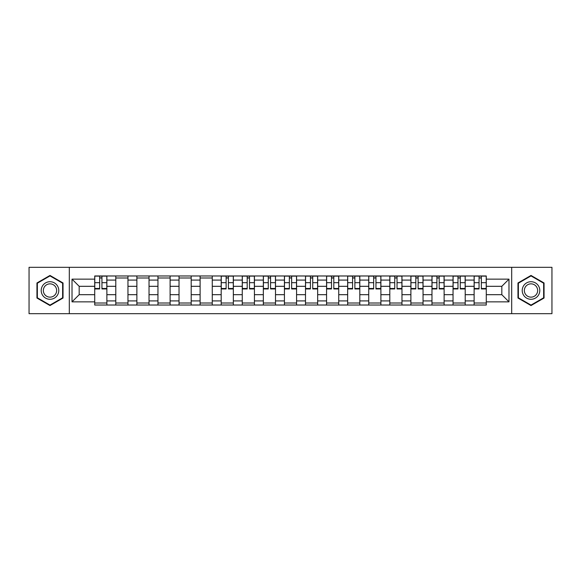 <?xml version="1.0" encoding="UTF-8"?>
<svg xmlns="http://www.w3.org/2000/svg" width="581" height="581" viewBox="0 0 581 581"><rect width="100%" height="100%" fill="white"/><g stroke="black" fill="none" stroke-linecap="round" stroke-linejoin="round"><path stroke-width="0.87" d="M511.687 313.675L551.95 313.675L551.95 267.325L29.05 267.325L29.05 313.675L511.687 313.675L511.687 267.325M94.718 294.69L94.718 301.851L72.015 301.851L72.015 279.149L94.718 279.149L94.718 286.31L79.176 286.31L79.176 294.69L94.718 294.69L94.718 286.31M486.282 279.149L508.985 279.149L508.985 301.851L486.282 301.851L486.282 294.69L501.824 294.69L501.824 286.31L486.282 286.31L486.282 275.975L94.718 275.975L94.718 279.149M94.718 301.851L94.718 305.025L486.282 305.025L486.282 301.851M69.313 313.675L69.313 267.325M63.031 282.969L49.995 275.445L36.952 282.969L36.952 298.031L49.995 305.555L63.031 298.031L63.031 282.969M544.048 282.969L531.005 275.445L517.969 282.969L517.969 298.031L531.005 305.555L544.048 298.031L544.048 282.969M115.793 305.025L115.793 280.093L106.875 280.093L106.875 305.025M106.875 280.093L106.875 275.975M115.793 280.093L115.793 275.975M127.958 275.975L127.958 305.025M136.876 305.025L136.876 275.975M149.034 275.975L149.034 305.025M157.952 305.025L157.952 275.975M170.11 275.975L170.11 305.025M179.028 305.025L179.028 275.975M191.193 275.975L191.193 305.025M200.104 305.025L200.104 275.975M212.268 275.975L212.268 305.025M221.187 305.025L221.187 275.975M233.344 275.975L233.344 305.025M242.262 305.025L242.262 275.975M254.427 275.975L254.427 305.025M263.338 305.025L263.338 275.975M275.503 275.975L275.503 305.025M284.421 305.025L284.421 275.975M296.579 275.975L296.579 305.025M305.497 305.025L305.497 275.975M317.662 275.975L317.662 305.025M326.573 305.025L326.573 275.975M338.738 275.975L338.738 305.025M347.656 305.025L347.656 275.975M359.813 275.975L359.813 305.025M368.732 305.025L368.732 275.975M380.896 275.975L380.896 305.025M389.807 305.025L389.807 275.975M401.972 275.975L401.972 305.025M410.89 305.025L410.89 275.975M423.048 275.975L423.048 305.025M431.966 305.025L431.966 275.975M444.124 275.975L444.124 305.025M453.042 305.025L453.042 275.975M465.207 275.975L465.207 305.025M474.125 305.025L474.125 275.975M474.125 294.69L465.207 294.69M453.042 294.69L444.124 294.69M431.966 294.69L423.048 294.69M410.89 294.69L401.972 294.69M389.807 294.69L380.896 294.69M368.732 294.69L359.813 294.69M347.656 294.69L338.738 294.69M326.573 294.69L317.662 294.69M305.497 294.69L296.579 294.69M284.421 294.69L275.503 294.69M263.338 294.69L254.427 294.69M242.262 294.69L233.344 294.69M221.187 294.69L212.268 294.69M200.104 294.69L191.193 294.69M179.028 294.69L170.11 294.69M157.952 294.69L149.034 294.69M136.876 294.69L127.958 294.69M115.793 294.69L106.875 294.69M474.125 286.31L465.207 286.31M453.042 286.31L444.124 286.31M431.966 286.31L423.048 286.31M410.89 286.31L401.972 286.31M389.807 286.31L380.896 286.31M368.732 286.31L359.813 286.31M347.656 286.31L338.738 286.31M326.573 286.31L317.662 286.31M305.497 286.31L296.579 286.31M284.421 286.31L275.503 286.31M263.338 286.31L254.427 286.31M242.262 286.31L233.344 286.31M221.187 286.31L212.268 286.31M200.104 286.31L191.193 286.31M179.028 286.31L170.11 286.31M157.952 286.31L149.034 286.31M136.876 286.31L127.958 286.31M115.793 286.31L106.875 286.31M106.875 302.999L94.718 302.999M99.649 278.001L101.944 278.001M486.282 286.31L486.282 294.69M127.958 302.999L115.793 302.999M115.793 278.001L127.958 278.001M149.034 302.999L136.876 302.999M136.876 278.001L149.034 278.001M170.11 302.999L157.952 302.999M157.952 278.001L170.11 278.001M191.193 302.999L179.028 302.999M179.028 278.001L191.193 278.001M212.268 302.999L200.104 302.999M200.104 278.001L212.268 278.001M233.344 302.999L221.187 302.999M226.118 278.001L228.413 278.001M254.427 302.999L242.262 302.999M247.194 278.001L249.489 278.001M275.503 302.999L263.338 302.999M268.277 278.001L270.572 278.001M296.579 302.999L284.421 302.999M289.353 278.001L291.647 278.001M317.662 302.999L305.497 302.999M310.428 278.001L312.723 278.001M338.738 302.999L326.573 302.999M331.511 278.001L333.806 278.001M359.813 302.999L347.656 302.999M352.587 278.001L354.882 278.001M380.896 302.999L368.732 302.999M373.663 278.001L375.958 278.001M401.972 302.999L389.807 302.999M394.739 278.001L397.041 278.001M423.048 302.999L410.89 302.999M415.822 278.001L418.117 278.001M444.124 302.999L431.966 302.999M436.897 278.001L439.192 278.001M465.207 302.999L453.042 302.999M457.973 278.001L460.275 278.001M486.282 302.999L474.125 302.999M479.056 278.001L481.351 278.001M72.015 301.851L79.176 294.69M72.015 279.149L79.176 286.31M501.824 294.69L508.985 301.851M501.824 286.31L508.985 279.149M101.944 288.946L101.944 276.113L106.81 276.113L106.81 288.946L101.944 288.946M99.649 277.863L101.944 277.863M99.649 276.113L94.783 276.113L94.783 288.946L99.649 288.946L99.649 276.113L101.944 276.113M42.384 294.894A8.78 8.78 0 0 0 54.382 298.104A8.78 8.78 0 0 0 57.599 286.106A8.78 8.78 0 0 0 45.601 282.896A8.78 8.78 0 0 0 42.384 294.894M44.236 293.826A6.652 6.652 0 0 0 53.321 296.259A6.652 6.652 0 0 0 55.754 287.174A6.652 6.652 0 0 0 46.669 284.741A6.652 6.652 0 0 0 44.236 293.826M49.995 275.91L62.625 283.208L62.625 297.792L49.995 305.09L37.358 297.792L37.358 283.208L49.995 275.91M523.401 294.894A8.78 8.78 0 0 0 535.399 298.104A8.78 8.78 0 0 0 538.616 286.106A8.78 8.78 0 0 0 526.618 282.896A8.78 8.78 0 0 0 523.401 294.894M525.246 293.826A6.652 6.652 0 0 0 534.331 296.259A6.652 6.652 0 0 0 536.764 287.174A6.652 6.652 0 0 0 527.679 284.741A6.652 6.652 0 0 0 525.246 293.826M531.005 275.91L543.642 283.208L543.642 297.792L531.005 305.09L518.375 297.792L518.375 283.208L531.005 275.91M228.413 288.946L228.413 276.113L233.279 276.113L233.279 288.946L228.413 288.946M226.118 277.863L228.413 277.863M226.118 276.113L221.252 276.113L221.252 288.946L226.118 288.946L226.118 276.113L228.413 276.113M249.489 288.946L249.489 276.113L254.355 276.113L254.355 288.946L249.489 288.946M247.194 277.863L249.489 277.863M247.194 276.113L242.328 276.113L242.328 288.946L247.194 288.946L247.194 276.113L249.489 276.113M270.572 288.946L270.572 276.113L275.438 276.113L275.438 288.946L270.572 288.946M268.277 277.863L270.572 277.863M268.277 276.113L263.411 276.113L263.411 288.946L268.277 288.946L268.277 276.113L270.572 276.113M291.647 288.946L291.647 276.113L296.513 276.113L296.513 288.946L291.647 288.946M289.353 277.863L291.647 277.863M289.353 276.113L284.487 276.113L284.487 288.946L289.353 288.946L289.353 276.113L291.647 276.113M312.723 288.946L312.723 276.113L317.589 276.113L317.589 288.946L312.723 288.946M310.428 277.863L312.723 277.863M310.428 276.113L305.562 276.113L305.562 288.946L310.428 288.946L310.428 276.113L312.723 276.113M333.806 288.946L333.806 276.113L338.672 276.113L338.672 288.946L333.806 288.946M331.511 277.863L333.806 277.863M331.511 276.113L326.645 276.113L326.645 288.946L331.511 288.946L331.511 276.113L333.806 276.113M354.882 288.946L354.882 276.113L359.748 276.113L359.748 288.946L354.882 288.946M352.587 277.863L354.882 277.863M352.587 276.113L347.721 276.113L347.721 288.946L352.587 288.946L352.587 276.113L354.882 276.113M375.958 288.946L375.958 276.113L380.824 276.113L380.824 288.946L375.958 288.946M373.663 277.863L375.958 277.863M373.663 276.113L368.797 276.113L368.797 288.946L373.663 288.946L373.663 276.113L375.958 276.113M397.041 288.946L397.041 276.113L401.907 276.113L401.907 288.946L397.041 288.946M394.739 277.863L397.041 277.863M394.739 276.113L389.88 276.113L389.88 288.946L394.739 288.946L394.739 276.113L397.041 276.113M418.117 288.946L418.117 276.113L422.983 276.113L422.983 288.946L418.117 288.946M415.822 277.863L418.117 277.863M415.822 276.113L410.956 276.113L410.956 288.946L415.822 288.946L415.822 276.113L418.117 276.113M439.192 288.946L439.192 276.113L444.058 276.113L444.058 288.946L439.192 288.946M436.897 277.863L439.192 277.863M436.897 276.113L432.032 276.113L432.032 288.946L436.897 288.946L436.897 276.113L439.192 276.113M460.275 288.946L460.275 276.113L465.141 276.113L465.141 288.946L460.275 288.946M457.973 277.863L460.275 277.863M457.973 276.113L453.115 276.113L453.115 288.946L457.973 288.946L457.973 276.113L460.275 276.113M481.351 288.946L481.351 276.113L486.217 276.113L486.217 288.946L481.351 288.946M479.056 277.863L481.351 277.863M479.056 276.113L474.19 276.113L474.19 288.946L479.056 288.946L479.056 276.113L481.351 276.113M453.042 280.093L444.124 280.093M431.966 280.093L423.048 280.093M410.89 280.093L401.972 280.093M389.807 280.093L380.896 280.093M368.732 280.093L359.813 280.093M347.656 280.093L338.738 280.093M326.573 280.093L317.662 280.093M305.497 280.093L296.579 280.093M284.421 280.093L275.503 280.093M263.338 280.093L254.427 280.093M242.262 280.093L233.344 280.093M221.187 280.093L212.268 280.093M200.104 280.093L191.193 280.093M179.028 280.093L170.11 280.093M157.952 280.093L149.034 280.093M136.876 280.093L127.958 280.093M474.125 280.093L465.207 280.093M453.042 300.907L444.124 300.907M431.966 300.907L423.048 300.907M410.89 300.907L401.972 300.907M389.807 300.907L380.896 300.907M368.732 300.907L359.813 300.907M347.656 300.907L338.738 300.907M326.573 300.907L317.662 300.907M305.497 300.907L296.579 300.907M284.421 300.907L275.503 300.907M263.338 300.907L254.427 300.907M242.262 300.907L233.344 300.907M221.187 300.907L212.268 300.907M200.104 300.907L191.193 300.907M179.028 300.907L170.11 300.907M157.952 300.907L149.034 300.907M136.876 300.907L127.958 300.907M115.793 300.907L106.875 300.907M474.125 300.907L465.207 300.907M101.944 288.481L106.81 288.481M101.944 282.671L106.81 282.671M94.783 288.481L99.649 288.481M94.783 282.671L99.649 282.671M228.413 288.481L233.279 288.481M228.413 282.671L233.279 282.671M221.252 288.481L226.118 288.481M221.252 282.671L226.118 282.671M249.489 288.481L254.355 288.481M249.489 282.671L254.355 282.671M242.328 288.481L247.194 288.481M242.328 282.671L247.194 282.671M270.572 288.481L275.438 288.481M270.572 282.671L275.438 282.671M263.411 288.481L268.277 288.481M263.411 282.671L268.277 282.671M291.647 288.481L296.513 288.481M291.647 282.671L296.513 282.671M284.487 288.481L289.353 288.481M284.487 282.671L289.353 282.671M312.723 288.481L317.589 288.481M312.723 282.671L317.589 282.671M305.562 288.481L310.428 288.481M305.562 282.671L310.428 282.671M333.806 288.481L338.672 288.481M333.806 282.671L338.672 282.671M326.645 288.481L331.511 288.481M326.645 282.671L331.511 282.671M354.882 288.481L359.748 288.481M354.882 282.671L359.748 282.671M347.721 288.481L352.587 288.481M347.721 282.671L352.587 282.671M375.958 288.481L380.824 288.481M375.958 282.671L380.824 282.671M368.797 288.481L373.663 288.481M368.797 282.671L373.663 282.671M397.041 288.481L401.907 288.481M397.041 282.671L401.907 282.671M389.88 288.481L394.739 288.481M389.88 282.671L394.739 282.671M418.117 288.481L422.983 288.481M418.117 282.671L422.983 282.671M410.956 288.481L415.822 288.481M410.956 282.671L415.822 282.671M439.192 288.481L444.058 288.481M439.192 282.671L444.058 282.671M432.032 288.481L436.897 288.481M432.032 282.671L436.897 282.671M460.275 288.481L465.141 288.481M460.275 282.671L465.141 282.671M453.115 288.481L457.973 288.481M453.115 282.671L457.973 282.671M481.351 288.481L486.217 288.481M481.351 282.671L486.217 282.671M474.19 288.481L479.056 288.481M474.19 282.671L479.056 282.671"/></g></svg>
